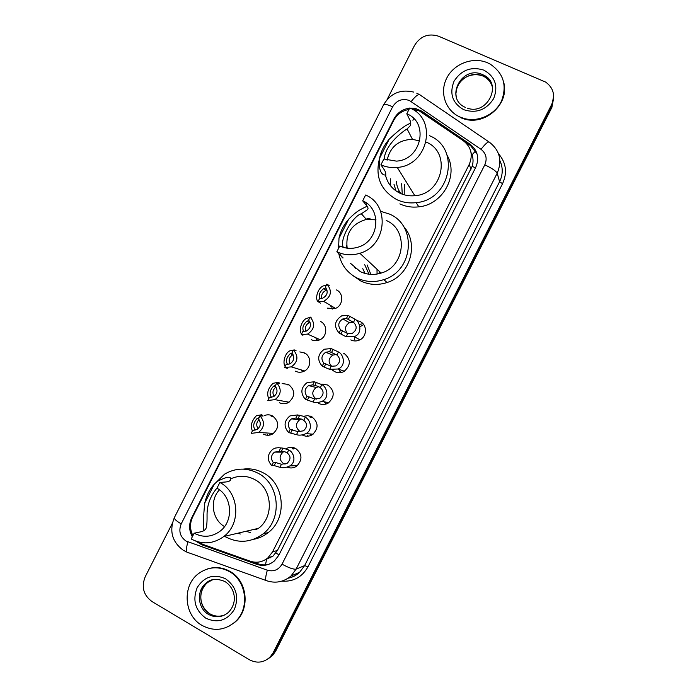<?xml version="1.0" encoding="UTF-8"?>
<svg xmlns="http://www.w3.org/2000/svg" width="697" height="697" viewBox="0 0 697 697"><rect width="100%" height="100%" fill="white"/><g stroke="black" fill="none" stroke-linecap="round" stroke-linejoin="round"><path stroke-width="1.05" d="M357.395 320.672L360.096 321.561C367.467 324.854 367.145 336.79 359.582 339.988C356.611 341.312 353.675 341.286 350.791 339.901M343.987 353.309C351.096 359.277 351.088 365.35 343.935 371.536C340.842 373.087 337.757 373.13 334.682 371.64L332.704 370.299M321.883 384.056L327.878 385.049C334.83 390.834 334.943 396.846 328.226 403.084C325.037 404.852 321.822 404.948 318.581 403.371M303.744 416.275L307.821 415.647L311.786 416.771C318.59 422.408 318.808 428.359 312.448 434.632C309.189 436.592 305.87 436.749 302.489 435.085M286.058 448.729C289.238 446.934 292.444 446.855 295.694 448.476C302.367 453.991 302.681 459.889 296.634 466.188C293.611 468.175 290.431 468.489 287.112 467.129M264.433 415.551C267.221 414.462 269.931 414.593 272.588 415.943C279.392 421.755 279.462 427.749 272.797 433.909C269.669 435.634 266.524 435.703 263.37 434.118M282.146 383.568L288.549 384.465C295.502 390.433 295.458 396.471 288.436 402.578C285.387 404.121 282.346 404.147 279.331 402.648M336.485 289.943C344.187 293.324 343.185 306.027 334.996 308.571L327.259 308.152M320.507 321.465C327.921 324.793 327.302 337.008 319.548 339.918C316.717 341.051 313.964 340.972 311.271 339.666M299.815 351.907L304.528 352.97C311.698 356.272 311.385 368.06 304.023 371.248C301.069 372.599 298.159 372.564 295.293 371.161M198.349 541.935L202.958 544.392L250.249 561.207C256.688 563.263 262.569 562.157 267.883 557.879L272.457 552.024L469.22 164.431C473.167 154.987 471.277 147.154 463.549 140.933L422.007 112.461L419.193 110.884L412.345 109.316M346.339 248.045L346.688 245.361M264.607 560.127L272.98 556.145L277.476 550.395L472.174 166.313C473.368 162.314 473.333 158.48 472.052 154.804L471.033 152.53M408.991 109.481C402.134 110.649 397.046 114.291 393.718 120.398L192.686 516.93C189.741 523.194 189.819 529.432 192.912 535.636M351.358 321.491L351.819 321.291M269.992 435.024L269.478 434.492M287.765 384.91L288.575 384.474M304.763 353.727L305.408 353.484M343.516 353.806L344.405 353.536M308.065 436.191L307.281 435.407M195.831 541.142L201.886 544.81L256.818 564.352C263.257 566.408 269.12 565.276 274.4 560.963L278.8 555.291L475.694 167.472C479.597 158.132 477.724 150.386 470.066 144.235L421.807 111.163L415.456 108.453L410.01 108.113M409.662 108.148C402.596 109.107 397.334 112.731 393.883 119.004L191.753 517.705C188.748 524.161 188.939 530.522 192.328 536.786M419.289 110.928L470.527 145.595L477.079 153.976M387.062 99.627L414.532 45.427C420.387 36.139 428.394 33.064 438.552 36.209L545.664 82.098C553.47 87.866 555.465 95.332 551.667 104.515L273.215 652.653L270.305 656.809C264.006 662.734 256.984 663.692 249.256 659.684L151.955 601.502C143.46 595.168 141.212 586.926 145.211 576.785L172.29 523.369M553.636 96.142L551.771 106.005L274.496 651.808L271.603 655.947L267.962 658.9L271.603 655.947L274.496 651.808L551.771 106.005L553.636 96.142M269.373 564.073C265.644 565.215 261.924 565.145 258.221 563.864L252.602 561.869M553.732 97.658L551.867 107.477L275.768 650.963L272.884 655.093L269.26 658.029M267.491 434.37L267.056 435.224M459.994 117.018C445.444 110.684 439.31 92.501 446.725 78.142C453.921 63.697 472.958 56.448 487.508 62.782L489.982 63.985C503.443 72.985 507.285 85.322 501.509 101.004C495.175 114.604 478.43 122.419 464.263 118.525L459.994 117.018M503.948 83.248C509.106 104.149 485.304 125.591 464.437 119.056L460.177 117.549M380.928 164.814C386.042 167.141 391.487 168.012 397.255 167.428C428.272 165.581 437.986 118.83 409.74 107.991L406.795 113.803C429.465 122.55 421.249 160.092 396.358 161.112L383.873 159.003L380.928 164.814L384.178 169.632C385.65 171.95 386.077 173.562 385.45 174.468C384.788 176.297 377.513 173.701 379.621 158.123C380.963 151.441 384.169 145.107 389.248 139.139C397.874 130.914 404.417 125.852 408.878 123.944L410.681 122.672M406.795 113.803L409.609 119.475C410.942 122.08 411.091 124.232 410.054 125.948L407.1 128.954C403.563 130.897 385.511 143.791 384.143 159.125M412.912 120.311L413.565 118.412M385.328 174.616C387.297 183.137 392.211 189.357 400.078 193.269C404.713 195.395 409.636 196.205 414.846 195.7C442.848 194.193 451.604 152.103 426.12 142.083M404.216 194.803L404.33 184.444M400.888 193.627C398.126 189.959 396.628 185.803 396.401 181.159M402.265 194.167L401.638 183.729M385.859 176.75L385.72 173.936M390.764 186.047L390.285 178.711M429.308 135.654C460.883 147.895 450.811 199.978 416.17 202.644C409.339 203.454 402.901 202.461 396.837 199.664C380.527 190.325 374.803 176.402 379.673 157.888M447.152 155.353C458.87 175.487 442.787 204.709 418.836 206.843C412.119 207.645 405.785 206.66 399.817 203.907M387.105 160.214C390.198 146.797 398.658 139.836 412.476 139.33L419.777 141.003M398.667 191.161L398.945 192.703M395.966 190.873L393.979 184.2M336.843 251.774C344.179 255.215 351.846 255.721 359.844 253.264C386.469 245.98 390.39 205.188 365.62 195.012L362.675 200.823C382.54 209.013 379.081 241.772 357.657 247.261C351.436 249.073 345.477 248.637 339.787 245.971L336.843 251.774L343.116 257.942C342.758 258.256 341.861 257.21 340.432 254.814M362.675 200.823L366.221 205.04C367.903 206.948 368.399 208.429 367.702 209.475L361.351 213.779C352.996 215.704 338.838 240.021 343.394 247.374M338.576 248.341L338.995 238.261C340.441 231.352 343.647 225.035 348.605 219.294C353.64 214.092 358.092 210.59 361.97 208.786L367.11 206.19M370.142 218.17L366.091 219.093M350.312 263.17L360.323 271.638C366.979 274.775 373.914 275.254 381.146 273.067C405.218 266.585 408.703 229.792 386.277 220.487M370.848 274.383L367.145 264.938M368.992 274.217L364.688 264.642M346.949 248.141L347.019 247.47M355.409 268.528L354.59 266.785M380.632 211.296L389.518 214.092C417.276 225.54 413.495 270.985 383.838 279.61C374.568 282.607 365.646 282.076 357.082 278.033C347.054 272.762 340.938 264.546 338.742 253.377M338.272 248.951L338.35 244.638M403.336 226.168C419.55 243.297 410.289 275.524 387.053 282.529C377.931 285.474 369.157 284.951 360.724 280.961L352.856 275.559M347.176 248.167C345.398 233.268 351.802 223.685 366.395 219.424L376.023 219.843M362.771 268.633L365.028 273.424M203.933 530.609C203.027 526.235 203.306 517.035 204.761 503.007C206.582 495.375 209.78 489.076 214.345 484.11L217.42 481.287C227.091 476.46 231.491 475.964 230.62 479.797C230.193 480.956 228.581 481.679 225.793 481.976L219.869 482.455L216.941 488.24C232.301 496.064 234.044 521.234 219.808 531.393C211.548 537.204 202.993 537.805 194.141 533.205L191.213 538.99C202.461 544.836 213.308 544.026 223.746 536.542L258.509 528.326C274.522 516.686 272.3 488.388 254.832 479.606C246.851 475.45 238.783 475.206 230.629 478.874M217.133 487.865C210.555 495.785 207.201 504.55 207.053 514.151C207.166 521.269 206.861 525.913 206.129 528.082C205.301 530.042 203.428 531.306 200.483 531.881L194.141 533.205M213.909 484.589L224.6 474.134C235.56 467.783 246.721 467.478 258.064 473.228C279.758 484.093 282.773 519.169 263.03 533.902C251.129 542.588 238.705 543.599 225.741 536.943L224.695 536.324M243.366 469.116C250.38 468.236 257.045 469.499 263.353 472.897C284.707 483.579 287.695 518.063 268.267 532.552C263.815 536.098 258.831 538.372 253.325 539.373M240.326 534.007L237.86 533.214M250.685 532.613L245.919 531.306M219.869 482.455C239.088 492.213 241.458 523.639 223.746 536.542M224.539 526.575C212.062 519.657 209.414 500.167 219.45 489.869M256.932 529.476L253.795 529.441M202.025 625.409C183.668 615.32 181.943 585.192 198.863 573.361C208.586 566.609 218.753 566.008 229.348 571.557C246.843 580.854 250.04 609.134 234.889 622.072C224.652 630.471 213.7 631.587 202.025 625.409M207.575 568.918C215.26 566.556 222.7 567.367 229.897 571.366C247.357 580.645 250.554 608.882 235.429 621.811L228.712 626.376M326.048 288L323.608 288.715C319.784 291.651 318.503 294.918 319.757 298.543M327.05 290.187L326.17 290.396C322.589 291.938 321.134 294.631 321.805 298.455M329.228 285.648L326.893 284.088C332.408 290.849 331.363 296.591 323.757 301.313L318.015 301.583L320.376 303.117L318.085 301.627M318.032 301.557C314.852 299.283 317.431 288.253 323.295 285.918L326.396 285.056M318.015 301.583L319.575 298.516L322.694 298.211C327.555 295.389 328.435 291.703 325.333 287.155L326.893 284.088M324.959 302.306L326.135 302.751M308.989 320.55L306.898 321.212C302.986 324.767 301.923 328.217 303.709 331.563M310.06 322.371L309.573 322.537C305.922 324.41 304.685 327.32 305.852 331.241M311.089 317.536L310.165 317.065C315.549 323.574 314.678 329.245 307.56 334.107L301.296 334.56L302.925 335.266M301.618 333.933C298.725 331.554 300.851 320.995 306.471 318.424L309.982 317.431M301.296 334.56L302.855 331.484L306.332 331.066C310.879 328.148 311.637 324.497 308.614 320.132L310.165 317.065M291.947 353.004L290.248 353.684C286.476 357.456 285.535 360.959 287.425 364.165L287.242 364.531M290.248 353.684L293.028 354.651C289.351 356.847 288.323 359.931 289.952 363.886M285.204 366.282C282.564 363.808 284.359 353.632 289.725 350.887L294.639 349.946L296.164 350.852L293.454 350.033C298.699 356.315 297.985 361.935 291.302 366.883L284.585 367.511L287.312 368.312M284.585 367.511L286.145 364.444L289.926 363.904C294.195 360.915 294.848 357.317 291.895 353.1L293.454 350.033M275.542 385.354L273.651 386.112C270.087 389.884 269.208 393.369 271.002 396.558L271.656 397.351M275.995 387.062C272.762 389.64 272.118 392.742 274.052 396.384M268.807 398.632C266.437 393.674 267.857 388.56 273.05 383.306L278.208 382.348L279.288 382.888L279.636 383.437L279.096 383.533L276.744 382.975C281.876 389.083 281.292 394.641 274.975 399.66L289.089 402.195M276.744 382.975L275.184 386.042C278.077 390.137 277.502 393.7 273.477 396.732L269.434 397.386L267.883 400.453L274.975 399.66M259.145 417.686L257.088 418.514C253.717 422.269 252.88 425.745 254.579 428.943L255.398 429.997M259.005 419.594C256.322 422.417 256.026 425.458 258.117 428.725M252.419 430.955C250.179 426.015 251.521 420.918 256.435 415.682L261.784 414.732L263.118 416.013L260.042 415.917C265.069 421.859 264.59 427.366 258.604 432.436L273.529 433.429M254.056 430.415L252.741 430.319L251.181 433.377L258.604 432.436M252.741 430.319L257.001 429.552C260.817 426.486 261.305 422.966 258.491 418.975L260.042 415.917M340.641 329.899L347.751 333.61L352.203 333.436C356.995 330.012 357.43 326.301 353.492 322.302L346.444 318.468L342.872 318.921C338.315 321.866 337.575 325.534 340.641 329.899L339.073 332.992L344.004 335.727L346.217 336.642L354.076 336.651L360 339.779M339.073 332.992C333.602 326.396 334.49 320.672 341.739 315.819L348.012 315.375L355.034 319.261C360.349 321.639 362.788 334.09 354.076 336.651M348.012 315.375L346.444 318.468M353.667 322.458L349.458 322.737C344.971 325.673 344.292 329.272 347.42 333.532M323.8 363.093L331.171 366.3L336.015 365.916C340.493 362.327 340.789 358.685 336.904 354.991L329.603 351.663L325.699 352.255C321.448 355.278 320.812 358.885 323.8 363.093L322.232 366.186L327.398 368.478L329.629 369.332L338.097 369.001L344.423 371.257M322.232 366.186C316.908 359.835 317.623 354.181 324.393 349.214L331.171 348.578L338.446 351.959C343.551 354.181 346.418 365.881 338.097 369.001M331.171 348.578L329.603 351.663M336.285 354.512L332.774 355.122C328.252 358.606 327.947 362.37 331.85 366.422M306.968 396.279L314.591 398.972L319.784 398.379C323.974 394.668 324.157 391.095 320.324 387.671L318.285 386.434L312.761 384.849L308.579 385.572C304.589 388.638 304.058 392.202 306.968 396.279L305.399 399.364L313.049 402.003C315.645 402.892 318.634 402.666 322.04 401.324L328.792 402.718M318.869 386.722L316.142 387.497C311.681 391.4 311.672 395.251 316.133 399.059L316.299 399.137M305.399 399.364C300.198 393.221 300.782 387.628 307.133 382.583L314.33 381.764L321.866 384.639C326.806 386.73 329.995 397.769 322.04 401.324M314.33 381.764L312.761 384.849M290.144 429.439L298.02 431.635L303.517 430.816C307.464 427.017 307.543 423.523 303.753 420.335L301.679 419.15L295.937 418.026L291.52 418.853C287.756 421.955 287.295 425.484 290.144 429.439L288.575 432.532L296.478 434.667C299.231 435.555 302.376 435.216 305.922 433.639L313.11 434.17M301.479 419.071L299.562 419.838C295.345 423.776 295.415 427.592 299.771 431.295L300.729 431.704M288.575 432.532C283.496 426.547 283.958 421.014 289.952 415.926L297.506 414.933L303.178 416.205L305.286 417.303C310.095 419.28 313.545 429.727 305.922 433.639M297.506 414.933L295.937 418.026M273.32 462.59L275.724 462.52L281.457 464.28L287.216 463.252C290.954 459.393 290.937 455.969 287.181 452.989L285.09 451.856L281.466 451.194L274.496 452.118C270.933 455.237 270.541 458.731 273.32 462.59L271.76 465.674L274.165 465.579L279.915 467.304C282.816 468.192 286.092 467.739 289.769 465.944L297.384 465.613M284.158 451.569L283.017 452.153C279.018 456.117 279.157 459.898 283.426 463.514L285.082 464.132M271.76 465.674C266.785 459.837 267.143 454.357 272.832 449.234L275.498 448.04L278.382 447.709L283.017 448.136L288.724 449.957C293.428 451.83 297.088 461.736 289.769 465.944M280.682 448.093L279.114 451.177M475.467 167.916L472.174 166.313M472.052 154.804L475.589 150.909M279.061 554.768L275.829 553.061M265.47 564.831L266.515 559.691M470.98 169.232L469.22 164.431M277.476 550.395L272.457 552.024M394.171 119.544L393.883 119.004M409.366 100.49C402.317 98.19 396.741 100.281 392.646 106.772L181.211 523.874C178.415 530.975 180.018 536.69 186.012 541.029L267.343 570.207C273.66 571.932 278.565 569.919 282.032 564.169L484.798 164.84C487.403 158.611 486.14 153.436 481.017 149.315L409.366 100.49M383.594 104.803L383.629 104.733C384.526 103.879 387.532 104.559 392.646 106.772M188.373 552.869L186.918 552.129C186.134 550.194 186.465 546.788 187.911 541.909M498.512 153.741C506.153 162.662 507.503 172.647 502.554 183.712L307.969 566.809C302.219 576.933 293.707 581.725 282.424 581.185M551.667 104.515L551.867 107.477M273.215 652.653L275.768 650.963M481.017 149.315C485.757 143.242 488.641 140.951 489.669 142.415C499.854 150.552 502.371 160.807 497.205 173.178L499.583 181.734C502.981 174.625 503.095 167.602 499.906 160.676M411.204 101.518C415.882 95.576 418.958 93.476 420.43 95.228L488.858 141.866M416.78 93.206L419.306 94.513M267.247 580.941L186.918 552.129L183.093 550.151M484.798 164.84C491.847 168.195 495.985 170.974 497.205 173.178L296.112 569.127L304.606 565.607L499.583 181.734L502.554 183.712M282.032 564.169C288.88 567.881 293.576 569.536 296.112 569.127L290.963 576.018L299.614 572.289L304.606 565.607L307.969 566.809M288.253 578.118C292.557 577.264 296.347 575.321 299.614 572.289C296.399 575.321 292.635 577.29 288.323 578.179M290.963 576.018C283.374 582.239 275.01 583.711 265.862 580.444C265.365 578.588 265.862 575.173 267.343 570.207M174.363 517.618L174.32 517.688C174.137 518.977 176.428 521.042 181.211 523.874M422.478 112.653L421.807 111.163M470.527 145.595L470.066 144.235M258.221 563.864L256.818 564.352M203.228 544.488L201.886 544.81M192.355 517.601L191.753 517.705M270.697 557.818L269.399 557.365M465.378 107.382C444.277 98.547 461.832 64.743 482.429 74.57L483.169 74.91C489.799 78.517 492.936 84.119 492.579 91.708M463.714 109.69C452.449 103.182 449.216 93.72 454 81.314C461.257 69.979 471.189 66.25 483.788 70.118C495.166 76.539 498.468 86.027 493.676 98.582C486.297 109.995 476.312 113.698 463.714 109.69M456.709 98.129C451.987 84.25 469.316 69.447 482.768 75.964L483.5 76.295C488.196 78.7 491.202 82.429 492.509 87.482M389.248 139.139L379.621 158.123M379.316 273.59L379.246 271.299M377.077 274.043L376.999 269.208M348.605 219.294L338.995 238.261M367.005 203.48L366.221 205.04M214.345 484.11L204.761 503.007M208.516 614.397C197.46 608.359 196.223 590.263 206.303 582.936C210.755 578.763 216.924 578.275 224.791 581.472C234.706 587.405 238.548 602.321 228.215 612.558C222.047 617.455 215.478 618.065 208.516 614.397M205.72 618.134C195.204 610.25 192.355 600.073 197.181 587.606C204.317 576.497 213.813 573.579 225.654 578.841C236.283 586.639 239.184 596.85 234.358 609.466C227.109 620.652 217.56 623.536 205.72 618.134M224.704 614.954C219.616 616.906 214.667 616.523 209.858 613.804C198.837 607.793 197.608 589.767 207.645 582.465L212.707 579.73M332.173 309.154L331.72 306.131M315.715 337.74L317.309 340.58M317.379 340.563L316.647 338.15M301.026 369.854L302.576 371.815M305.051 353.841L305.608 353.623M302.698 371.78L301.906 370.124M294.422 350.382L294.639 349.946M286.633 401.751L287.826 402.883M288.07 384.988L288.785 384.587L288.061 384.979M288.035 402.788L287.46 401.899M270.532 397.482L271.002 396.558M277.763 383.219L278.208 382.348M272.405 433.351L272.997 433.787M270.236 434.972L269.809 434.519L270.262 434.963M273.119 416.248L272.623 416.545M253.83 430.415L254.579 428.943M261.122 416.039L261.784 414.732M354.756 339.753L354.224 336.729M359.87 326.571L362.658 325.447M362.954 323.73L359.199 324.427M355.034 319.261L353.492 322.302M347.751 333.61L346.217 336.642M342.506 330.883L340.955 333.95M349.816 316.473L348.265 319.54M339.936 371.449L339.186 369.393M343.769 353.919L344.606 353.658M345.799 354.512L345.329 354.59M338.576 369.175L341.025 372.564M338.446 351.959L336.904 354.991M331.171 366.3L329.629 369.332M325.795 363.817L324.244 366.883M333.105 349.406L331.554 352.473M325.403 403.206L324.619 401.855M328.662 385.502L327.991 385.729M324.079 401.751L326.362 403.946M321.866 384.639L320.324 387.671M314.591 398.972L313.049 402.003M309.102 396.732L307.543 399.79M316.403 382.331L314.852 385.397M311.062 434.806L310.365 433.97M308.301 436.165L307.569 435.425M311.629 416.684L310.635 417.224M309.895 433.935L311.611 435.128M311.646 417.364L312.3 417.059M305.286 417.303L303.753 420.335M298.02 431.635L296.478 434.667M292.409 429.631L290.849 432.698M299.71 415.238L298.15 418.305M296.748 466.11L296.242 465.657M294.761 448.032L293.515 448.99M288.724 449.957L287.181 452.989M281.457 464.28L279.915 467.304M275.724 462.52L274.165 465.579M283.017 448.136L281.466 451.194M272.98 556.145L267.883 557.879M416.092 109.83L415.456 108.453M413.565 92.056C400.531 89.042 390.555 93.267 383.629 104.733L174.32 517.688C169.083 530.992 172.063 541.857 183.267 550.264M270.305 656.809L272.884 655.093M467.469 108.201C487.7 115.563 503.051 83.013 483.169 74.91L483.5 76.295L482.777 75.973C473.812 72.697 465.605 76.583 462.843 79.397C458.704 83.074 456.448 87.543 456.065 92.806M464.263 118.525L464.437 119.056M416.17 202.644L418.836 206.843M397.255 167.428L414.846 195.7M407.1 128.954L412.476 139.33M410.376 125.321L410.054 125.948M383.838 279.61L387.053 282.529M359.844 253.264L381.146 273.067M361.351 213.779L366.395 219.424M263.03 533.902L268.267 532.552M206.129 528.082L205.798 528.744M206.303 582.936L207.645 582.465C196.737 592.136 199.969 607.47 209.893 613.787M210.206 613.979L211.993 614.885M234.889 622.072L235.429 621.811M326.17 290.396L323.608 288.715M330.901 306.375L330.753 305.539M323.757 301.313L335.466 308.396M309.573 322.537L306.898 321.212M307.56 334.107L320.071 339.674M291.302 366.883L304.606 370.943M275.637 386.556L273.651 386.112M258.639 418.679L257.088 418.514M272.083 415.691L271.168 416.37M349.458 322.737L342.872 318.921M332.774 355.122L325.699 352.255M316.142 387.497L308.579 385.572M310.374 416.153L309.12 417.015M307.604 435.425L308.335 436.156M299.562 419.838L291.52 418.853M293.542 447.622L292.087 448.964M283.017 452.153L274.496 452.118"/></g></svg>
